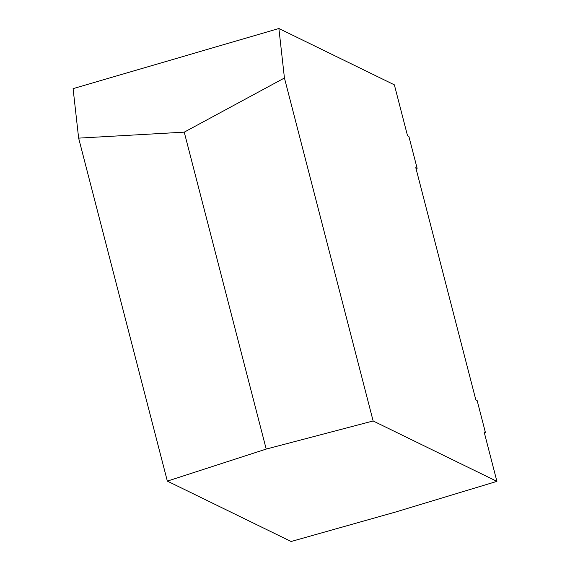 <?xml version="1.0" encoding="UTF-8"?>
<svg xmlns="http://www.w3.org/2000/svg" width="570" height="570" viewBox="0 0 570 570"><rect width="100%" height="100%" fill="white"/><g stroke="black" fill="none" stroke-linecap="round" stroke-linejoin="round"><path stroke-width="0.85" d="M496.912 481.365L484.108 431.853L485.412 432.495L477.168 400.61L475.857 399.969L415.786 167.673L417.133 168.328L408.882 136.444L407.536 135.788L394.362 84.837L278.887 28.5L284.437 77.997L184.238 132.147L78.639 138.132L167.345 481.116L291.113 541.5L395.359 512.088L496.912 481.365L373.136 420.974L266.204 449.075L167.345 481.116M78.639 138.132L73.088 88.635L278.887 28.5M284.437 77.997L373.136 420.974M184.238 132.147L266.204 449.075M416.036 168.649L417.133 168.328M484.35 432.808L485.412 432.495"/></g></svg>
